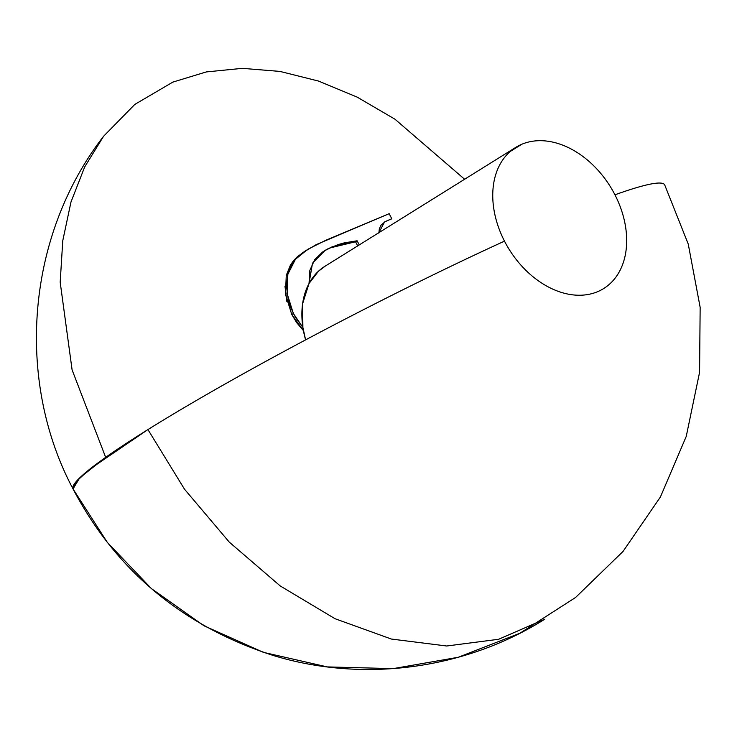 <?xml version="1.0" encoding="UTF-8"?>
<svg xmlns="http://www.w3.org/2000/svg" width="737" height="737" viewBox="0 0 737 737"><rect width="100%" height="100%" fill="white"/><g stroke="black" fill="none" stroke-linecap="round" stroke-linejoin="round"><path stroke-width="1.11" d="M103.539 136.317C25.417 237.286 15.855 381.563 73.037 488.944L76.16 481.602L90.089 468.916L147.934 429.579L184.517 489.211L229.262 542.1L280.189 585.915L335.031 618.712L391.375 639.043L446.714 645.999L498.617 639.283L544.772 619.191C464.596 669.804 362.291 682.941 272.773 655.331C182.509 625.98 115.93 570.512 73.037 488.944L107.344 542.423L151.407 588.587L204.002 625.787L263.385 652.346L327.292 666.911L393.143 668.625L458.23 657.284L519.871 633.258L575.56 597.486L623.041 551.433L660.416 496.978L686.239 436.415L699.579 372.296L700.15 307.329L688.257 244.113L664.691 184.876A332.608 26.679 152.8 0 0 614.944 194.798A83.152 59.522 -121.9 0 1 597.596 291.686A83.152 59.522 -121.9 0 1 504.486 241.137A83.152 59.522 -121.9 0 1 515.734 147.4A83.152 59.522 -121.9 0 1 521.824 144.249L510.225 151.481L521.824 144.249A83.152 59.522 -121.9 0 1 614.944 194.798A83.152 59.522 -121.9 0 1 603.695 288.536A83.152 59.522 -121.9 0 1 597.596 291.686A83.152 59.522 -121.9 0 1 504.486 241.137A332.608 26.679 152.8 0 0 73.037 488.944L79.743 477.825L105.667 457.345L72.097 369.873L60.185 282.207L62.765 240.713L70.982 202.012L84.681 166.958L103.539 136.317L134.816 104.405L172.845 82.102L206.305 71.931L242.28 68.348L279.977 71.415L318.55 81.07L357.15 97.109L394.912 119.173L464.614 179.257M305.606 339.877L302.889 327.44A83.152 59.522 58.1 0 0 305.606 339.877M515.734 147.4L324.879 266.333A83.152 59.522 58.1 0 0 309.024 283.515L318.412 271.28L325.275 266.094M324.133 250.985L332.129 246.812L325.063 250.396L312.506 263.201L309.024 283.515A83.152 59.522 58.1 0 0 302.889 327.44L302.594 303.791L309.024 283.515L309.853 270.378L314.69 259.654L322.585 252.036L327.2 249.143L338.08 244.62L344.243 242.869L357.123 240.787L359.251 244.924L357.123 240.787L355.547 241.773L357.666 245.9L355.547 241.773L357.123 240.787L332.129 246.812L330.554 247.798L342.668 243.855L355.547 241.773L330.554 247.798L324.262 250.902M378.864 233.113L379.334 228.765L381.02 225.2L385.175 221.607L391.762 218.732L389.173 213.684L316.201 244.638L302.824 252.579L295.141 259.654L292.027 264.049L287.771 274.579L286.564 286.951L288.351 300.245L290.424 306.96L295.399 317.232L302.889 327.44L293.354 313.52L291.778 314.496L293.354 313.52L287.043 293.354L287.854 274.265L295.417 259.323L307.624 249.401L293.842 260.299L286.269 275.251L285.468 294.33L291.778 314.496L296.624 322.576L303.423 330.618L291.778 314.496M378.864 232.689L384.557 221.966L391.762 218.732L390.186 219.718L391.762 218.732L389.173 213.684L325.671 240.326L307.624 249.401M305.569 250.691L297.223 256.863L293.556 260.631L290.452 265.034L286.196 275.564M284.97 286.159L286.859 301.571M325.063 250.396L324.556 250.709"/></g></svg>
